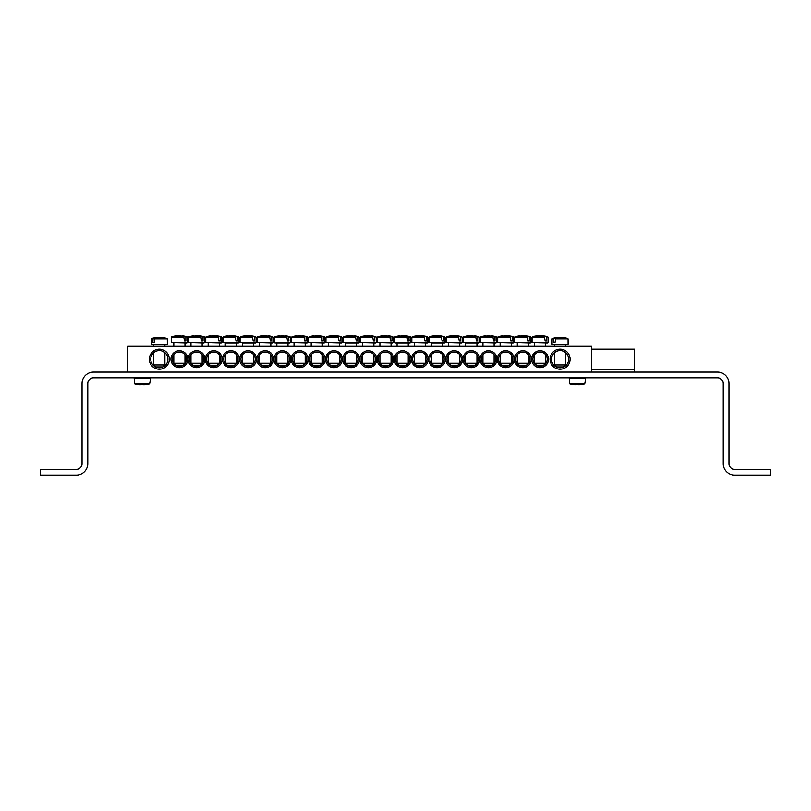<?xml version="1.0" encoding="UTF-8"?>
<svg xmlns="http://www.w3.org/2000/svg" width="811" height="811" viewBox="0 0 811 811"><rect width="100%" height="100%" fill="white"/><g stroke="black" fill="none" stroke-linecap="round" stroke-linejoin="round"><path stroke-width="1.22" d="M150.167 378.25L134.16 378.25L134.707 383.948L149.619 383.948L150.42 379.812L149.609 377.804M144.622 384.82A28.608 28.497 0 0 0 149.619 383.948L134.707 383.948A28.608 28.497 0 0 0 139.705 384.82L140.79 384.333A28.426 28.314 0 0 0 143.537 384.333L144.622 384.82M143.577 384.82L143.537 384.333A28.426 28.314 -0 0 1 140.79 384.333L140.749 384.82M585.248 378.25L569.231 378.25L569.788 383.948L584.69 383.948L585.501 379.812L584.69 377.804M579.703 384.82A28.608 28.497 0 0 0 584.69 383.948L569.788 383.948A28.608 28.497 0 0 0 574.786 384.82L575.861 384.333A28.426 28.314 0 0 0 578.618 384.333L579.703 384.82M578.659 384.82L578.618 384.333A28.426 28.314 -0 0 1 575.861 384.333L575.82 384.82M519.993 365.214L519.993 365.761M591.554 349.186L634.486 349.186L634.486 372.087M717.492 377.804L93.508 377.804A5.728 5.728 0 0 0 87.781 383.532L87.781 463.679A11.445 11.445 0 0 1 76.325 475.124L40.55 475.124L40.55 469.407L76.325 469.407A5.728 5.728 0 0 0 82.053 463.679L82.053 383.532A11.445 11.445 0 0 1 93.508 372.087L717.492 372.087A11.445 11.445 0 0 1 728.947 383.532L728.947 463.679A5.728 5.728 0 0 0 734.675 469.407L770.45 469.407L770.45 475.124L734.675 475.124A11.445 11.445 0 0 1 723.219 463.679L723.219 383.532A5.728 5.728 0 0 0 717.492 377.804M532.878 359.202A7.157 7.157 0 0 1 543.613 353.008A7.157 7.157 0 0 1 543.613 365.396A7.157 7.157 0 0 1 532.878 359.202M531.59 359.202A8.445 8.445 0 0 0 544.252 366.511A8.445 8.445 0 0 0 544.252 351.893A8.445 8.445 0 0 0 531.59 359.202M591.554 372.087L591.554 346.317L127.854 346.317L127.854 372.087M514.417 359.202A8.445 8.445 0 0 0 527.079 366.511A8.445 8.445 0 0 0 527.079 351.893A8.445 8.445 0 0 0 514.417 359.202M480.061 359.202A8.445 8.445 0 0 0 492.733 366.511A8.445 8.445 0 0 0 492.733 351.893A8.445 8.445 0 0 0 480.061 359.202M445.715 359.202A8.445 8.445 0 0 0 458.377 366.511A8.445 8.445 0 0 0 458.377 351.893A8.445 8.445 0 0 0 445.715 359.202M411.37 359.202A8.445 8.445 0 0 0 424.031 366.511A8.445 8.445 0 0 0 424.031 351.893A8.445 8.445 0 0 0 411.37 359.202M377.024 359.202A8.445 8.445 0 0 0 389.685 366.511A8.445 8.445 0 0 0 389.685 351.893A8.445 8.445 0 0 0 377.024 359.202M187.817 359.202A8.445 8.445 0 0 0 175.156 351.893A8.445 8.445 0 0 0 175.156 366.511A8.445 8.445 0 0 0 187.817 359.202M222.163 359.202A8.445 8.445 0 0 0 209.502 351.893A8.445 8.445 0 0 0 209.502 366.511A8.445 8.445 0 0 0 222.163 359.202M256.519 359.202A8.445 8.445 0 0 0 243.847 351.893A8.445 8.445 0 0 0 243.847 366.511A8.445 8.445 0 0 0 256.519 359.202M290.865 359.202A8.445 8.445 0 0 0 278.193 351.893A8.445 8.445 0 0 0 278.193 366.511A8.445 8.445 0 0 0 290.865 359.202M325.211 359.202A8.445 8.445 0 0 0 312.549 351.893A8.445 8.445 0 0 0 312.549 366.511A8.445 8.445 0 0 0 325.211 359.202M359.557 359.202A8.445 8.445 0 0 0 346.895 351.893A8.445 8.445 0 0 0 346.895 366.511A8.445 8.445 0 0 0 359.557 359.202M169.357 359.202A10.016 10.016 0 0 0 154.333 350.524A10.016 10.016 0 0 0 154.333 367.88A10.016 10.016 0 0 0 169.357 359.202M570.082 359.202A10.016 10.016 0 0 0 555.059 350.524A10.016 10.016 0 0 0 555.059 367.88A10.016 10.016 0 0 0 570.082 359.202M342.384 359.202A8.445 8.445 0 0 0 329.722 351.893A8.445 8.445 0 0 0 329.722 366.511A8.445 8.445 0 0 0 342.384 359.202M308.038 359.202A8.445 8.445 0 0 0 295.366 351.893A8.445 8.445 0 0 0 295.366 366.511A8.445 8.445 0 0 0 308.038 359.202M273.692 359.202A8.445 8.445 0 0 0 261.02 351.893A8.445 8.445 0 0 0 261.02 366.511A8.445 8.445 0 0 0 273.692 359.202M239.336 359.202A8.445 8.445 0 0 0 226.674 351.893A8.445 8.445 0 0 0 226.674 366.511A8.445 8.445 0 0 0 239.336 359.202M204.99 359.202A8.445 8.445 0 0 0 192.329 351.893A8.445 8.445 0 0 0 192.329 366.511A8.445 8.445 0 0 0 204.99 359.202M359.841 359.202A8.445 8.445 0 0 0 372.513 366.511A8.445 8.445 0 0 0 372.513 351.893A8.445 8.445 0 0 0 359.841 359.202M394.197 359.202A8.445 8.445 0 0 0 406.858 366.511A8.445 8.445 0 0 0 406.858 351.893A8.445 8.445 0 0 0 394.197 359.202M428.543 359.202A8.445 8.445 0 0 0 441.204 366.511A8.445 8.445 0 0 0 441.204 351.893A8.445 8.445 0 0 0 428.543 359.202M462.888 359.202A8.445 8.445 0 0 0 475.56 366.511A8.445 8.445 0 0 0 475.56 351.893A8.445 8.445 0 0 0 462.888 359.202M497.234 359.202A8.445 8.445 0 0 0 509.906 366.511A8.445 8.445 0 0 0 509.906 351.893A8.445 8.445 0 0 0 497.234 359.202M515.705 359.202A7.157 7.157 0 0 1 526.43 353.008A7.157 7.157 0 0 1 526.43 365.396A7.157 7.157 0 0 1 515.705 359.202M498.522 359.202A7.157 7.157 0 0 1 509.257 353.008A7.157 7.157 0 0 1 509.257 365.396A7.157 7.157 0 0 1 498.522 359.202M481.349 359.202A7.157 7.157 0 0 1 492.084 353.008A7.157 7.157 0 0 1 492.084 365.396A7.157 7.157 0 0 1 481.349 359.202M464.176 359.202A7.157 7.157 0 0 1 474.911 353.008A7.157 7.157 0 0 1 474.911 365.396A7.157 7.157 0 0 1 464.176 359.202M447.003 359.202A7.157 7.157 0 0 1 457.739 353.008A7.157 7.157 0 0 1 457.739 365.396A7.157 7.157 0 0 1 447.003 359.202M429.83 359.202A7.157 7.157 0 0 1 440.566 353.008A7.157 7.157 0 0 1 440.566 365.396A7.157 7.157 0 0 1 429.83 359.202M412.657 359.202A7.157 7.157 0 0 1 423.393 353.008A7.157 7.157 0 0 1 423.393 365.396A7.157 7.157 0 0 1 412.657 359.202M395.484 359.202A7.157 7.157 0 0 1 406.22 353.008A7.157 7.157 0 0 1 406.22 365.396A7.157 7.157 0 0 1 395.484 359.202M378.311 359.202A7.157 7.157 0 0 1 389.037 353.008A7.157 7.157 0 0 1 389.037 365.396A7.157 7.157 0 0 1 378.311 359.202M361.138 359.202A7.157 7.157 0 0 1 371.864 353.008A7.157 7.157 0 0 1 371.864 365.396A7.157 7.157 0 0 1 361.138 359.202M186.53 359.202A7.157 7.157 0 0 1 175.794 365.396A7.157 7.157 0 0 1 175.794 353.008A7.157 7.157 0 0 1 186.53 359.202M203.703 359.202A7.157 7.157 0 0 1 192.967 365.396A7.157 7.157 0 0 1 192.967 353.008A7.157 7.157 0 0 1 203.703 359.202M220.876 359.202A7.157 7.157 0 0 1 210.14 365.396A7.157 7.157 0 0 1 210.14 353.008A7.157 7.157 0 0 1 220.876 359.202M238.049 359.202A7.157 7.157 0 0 1 227.323 365.396A7.157 7.157 0 0 1 227.323 353.008A7.157 7.157 0 0 1 238.049 359.202M255.222 359.202A7.157 7.157 0 0 1 244.496 365.396A7.157 7.157 0 0 1 244.496 353.008A7.157 7.157 0 0 1 255.222 359.202M272.405 359.202A7.157 7.157 0 0 1 261.669 365.396A7.157 7.157 0 0 1 261.669 353.008A7.157 7.157 0 0 1 272.405 359.202M289.578 359.202A7.157 7.157 0 0 1 278.842 365.396A7.157 7.157 0 0 1 278.842 353.008A7.157 7.157 0 0 1 289.578 359.202M306.751 359.202A7.157 7.157 0 0 1 296.015 365.396A7.157 7.157 0 0 1 296.015 353.008A7.157 7.157 0 0 1 306.751 359.202M323.924 359.202A7.157 7.157 0 0 1 313.188 365.396A7.157 7.157 0 0 1 313.188 353.008A7.157 7.157 0 0 1 323.924 359.202M341.096 359.202A7.157 7.157 0 0 1 330.361 365.396A7.157 7.157 0 0 1 330.361 353.008A7.157 7.157 0 0 1 341.096 359.202M358.269 359.202A7.157 7.157 0 0 1 347.534 365.396A7.157 7.157 0 0 1 347.534 353.008A7.157 7.157 0 0 1 358.269 359.202M568.653 359.202A8.586 8.586 0 0 1 555.778 366.643A8.586 8.586 0 0 1 555.778 351.761A8.586 8.586 0 0 1 568.653 359.202M167.928 359.202A8.586 8.586 0 0 1 155.043 366.643A8.586 8.586 0 0 1 155.043 351.761A8.586 8.586 0 0 1 167.928 359.202M153.755 346.317L153.755 344.604L151.89 344.604L167.34 344.158L151.89 344.604M154.698 338.886L167.319 338.886L155.013 338.471L154.232 342.597L152.853 342.597L153.117 338.471L151.363 338.886L152.853 338.886M166.914 338.471A28.628 28.628 0 0 0 162.18 337.589L162.078 337.589A28.608 20.153 97.1 0 1 164.42 338.075A28.426 20.022 97.1 0 0 162.474 338.075A28.608 20.153 -97.1 0 0 160.071 337.589L158.601 337.589A28.608 20.153 97.1 0 0 155.013 338.471M153.117 338.471A28.608 20.153 -97.1 0 1 156.594 337.589L156.503 337.589A28.628 28.628 0 0 0 151.769 338.471M154.232 342.597L152.853 342.597M164.917 364.93L153.755 364.93L155.763 366.927L162.92 366.927L164.917 364.93L164.917 352.673M565.338 344.604L552.615 344.604L565.338 344.604M555.423 338.886L568.045 338.886L555.748 338.471L554.967 342.597L553.578 342.597L553.852 338.471L552.088 338.886L553.578 338.886M553.852 338.471A28.608 20.153 -97.1 0 1 557.329 337.589L557.228 337.589A28.628 28.628 0 0 0 552.494 338.471M567.639 338.471A28.628 28.628 0 0 0 562.905 337.589L562.804 337.589A28.608 20.153 97.1 0 1 565.145 338.075A28.426 20.022 97.1 0 0 563.209 338.075A28.608 20.153 -97.1 0 0 560.796 337.589L559.337 337.589A28.608 20.153 97.1 0 0 555.748 338.471M564.01 364.93L554.481 364.93L556.488 366.927L563.645 366.927L565.652 364.93L564.01 364.93M554.967 342.597L553.578 342.597M359.091 337.173L357.337 336.747L359.091 337.173L359.121 342.445L343.114 342.445L358.563 342.891L345.537 342.891L345.537 346.317M357.6 337.173L357.6 340.884L356.222 340.884L355.441 336.747L343.134 337.173L355.755 337.173M355.441 336.747A28.608 20.153 -97.1 0 0 351.852 335.876L350.382 335.876A28.608 20.153 97.1 0 0 347.98 336.362A28.426 20.022 -97.1 0 0 346.033 336.362A28.608 20.153 -97.1 0 1 348.375 335.876L348.274 335.876A28.628 28.628 0 0 0 343.54 336.747M358.685 336.747A28.628 28.628 0 0 0 353.951 335.876L353.86 335.876A28.608 20.153 97.1 0 1 357.337 336.747M356.698 363.206L345.537 363.206L347.534 365.214L354.691 365.214L356.698 363.206L356.698 354.721M357.6 340.884L356.222 340.884M341.918 337.173L340.164 336.747L341.918 337.173L341.948 342.445L325.931 342.445L341.39 342.891L339.525 342.891L339.525 346.317M340.427 337.173L340.427 340.884L339.049 340.884L338.268 336.747L325.961 337.173L338.582 337.173M338.268 336.747A28.608 20.153 -97.1 0 0 334.679 335.876L333.209 335.876A28.608 20.153 97.1 0 0 330.807 336.362A28.426 20.022 -97.1 0 0 328.86 336.362A28.608 20.153 -97.1 0 1 331.202 335.876L331.101 335.876A28.628 28.628 0 0 0 326.367 336.747M341.512 336.747A28.628 28.628 0 0 0 336.778 335.876L336.687 335.876A28.608 20.153 97.1 0 1 340.164 336.747M339.525 363.206L328.364 363.206L330.361 365.214L337.518 365.214L339.525 363.206L339.525 354.721M340.427 340.884L339.049 340.884M324.745 337.173L322.991 336.747L324.745 337.173L324.775 342.445L308.758 342.445L324.218 342.891L322.352 342.891L322.352 346.317M323.254 337.173L323.254 340.884L321.866 340.884L321.085 336.747L308.788 337.173L321.409 337.173M321.085 336.747A28.608 20.153 -97.1 0 0 317.496 335.876L316.037 335.876A28.608 20.153 97.1 0 0 313.634 336.362A28.426 20.022 -97.1 0 0 311.688 336.362A28.608 20.153 -97.1 0 1 314.029 335.876L313.928 335.876A28.628 28.628 0 0 0 309.194 336.747M324.339 336.747A28.628 28.628 0 0 0 319.605 335.876L319.504 335.876A28.608 20.153 97.1 0 1 322.991 336.747M322.352 363.206L311.181 363.206L313.188 365.214L320.345 365.214L322.352 363.206L322.352 354.721M323.254 340.884L321.866 340.884M307.572 337.173L305.808 336.747L307.572 337.173L307.602 342.445L291.585 342.445L307.045 342.891L305.179 342.891L305.179 346.317M306.082 337.173L306.082 340.884L304.693 340.884L303.912 336.747L291.615 337.173L304.237 337.173M303.912 336.747A28.608 20.153 -97.1 0 0 300.323 335.876L298.864 335.876A28.608 20.153 97.1 0 0 296.451 336.362A28.426 20.022 -97.1 0 0 294.515 336.362A28.608 20.153 -97.1 0 1 296.856 335.876L296.755 335.876A28.628 28.628 0 0 0 292.021 336.747M307.166 336.747A28.628 28.628 0 0 0 302.432 335.876L302.331 335.876A28.608 20.153 97.1 0 1 305.808 336.747M305.179 363.206L294.008 363.206L296.015 365.214L303.172 365.214L305.179 363.206L305.179 354.721M306.082 340.884L304.693 340.884M276.835 346.317L276.835 342.891L289.872 342.891L287.996 342.891L287.996 346.317M288.909 337.173L290.399 337.173L288.635 336.747L288.909 340.884L287.52 340.884L286.739 336.747L274.442 337.173L287.064 337.173M286.739 336.747A28.608 20.153 -97.1 0 0 283.151 335.876L281.681 335.876A28.608 20.153 97.1 0 0 279.278 336.362A28.426 20.022 -97.1 0 0 277.332 336.362A28.608 20.153 -97.1 0 1 279.673 335.876L279.582 335.876A28.628 28.628 0 0 0 274.848 336.747M289.993 336.747A28.628 28.628 0 0 0 285.259 335.876L285.158 335.876A28.608 20.153 97.1 0 1 288.635 336.747M287.996 363.206L276.835 363.206L278.842 365.214L285.999 365.214L287.996 363.206L287.996 354.721M288.909 340.884L287.52 340.884M273.226 337.173L271.462 336.747L273.226 337.173L273.246 342.445L257.239 342.445L272.689 342.891L270.823 342.891L270.823 346.317M271.736 337.173L271.736 340.884L270.347 340.884L269.566 336.747L257.269 337.173L269.891 337.173M269.566 336.747A28.608 20.153 -97.1 0 0 265.978 335.876L264.508 335.876A28.608 20.153 97.1 0 0 262.105 336.362A28.426 20.022 -97.1 0 0 260.159 336.362A28.608 20.153 -97.1 0 1 262.5 335.876L262.409 335.876A28.628 28.628 0 0 0 257.675 336.747M272.82 336.747A28.628 28.628 0 0 0 268.086 335.876L267.985 335.876A28.608 20.153 97.1 0 1 271.462 336.747M270.823 363.206L259.662 363.206L261.669 365.214L268.826 365.214L270.823 363.206L270.823 354.721M271.736 340.884L270.347 340.884M256.053 337.173L254.289 336.747L256.053 337.173L256.073 342.445L240.066 342.445L255.516 342.891L242.489 342.891L242.489 346.317M254.563 337.173L254.563 340.884L253.174 340.884L252.393 336.747L240.097 337.173L252.718 337.173M252.393 336.747A28.608 20.153 -97.1 0 0 248.805 335.876L247.335 335.876A28.608 20.153 97.1 0 0 244.932 336.362A28.426 20.022 -97.1 0 0 242.986 336.362A28.608 20.153 -97.1 0 1 245.327 335.876L245.236 335.876A28.628 28.628 0 0 0 240.492 336.747M255.647 336.747A28.628 28.628 0 0 0 250.903 335.876L250.812 335.876A28.608 20.153 97.1 0 1 254.289 336.747M253.65 363.206L242.489 363.206L244.496 365.214L251.653 365.214L253.65 363.206L253.65 354.721M254.563 340.884L253.174 340.884M238.88 337.173L237.116 336.747L238.88 337.173L238.9 342.445L222.893 342.445L238.343 342.891L225.316 342.891L225.316 346.317M237.39 337.173L237.39 340.884L236.001 340.884L235.22 336.747L222.913 337.173L235.535 337.173M235.22 336.747A28.608 20.153 -97.1 0 0 231.632 335.876L230.162 335.876A28.608 20.153 97.1 0 0 227.759 336.362A28.426 20.022 -97.1 0 0 225.813 336.362A28.608 20.153 -97.1 0 1 228.155 335.876L228.063 335.876A28.628 28.628 0 0 0 223.319 336.747M238.475 336.747A28.628 28.628 0 0 0 233.73 335.876L233.639 335.876A28.608 20.153 97.1 0 1 237.116 336.747M236.477 363.206L225.316 363.206L227.323 365.214L234.47 365.214L236.477 363.206L236.477 354.721M237.39 340.884L236.001 340.884M221.697 337.173L219.943 336.747L221.697 337.173L221.727 342.445L205.72 342.445L221.17 342.891L219.305 342.891L219.305 346.317M220.207 337.173L220.207 340.884L218.828 340.884L218.047 336.747L205.741 337.173L218.362 337.173M218.047 336.747A28.608 20.153 -97.1 0 0 214.459 335.876L212.989 335.876A28.608 20.153 97.1 0 0 210.586 336.362A28.426 20.022 -97.1 0 0 208.64 336.362A28.608 20.153 -97.1 0 1 210.982 335.876L210.88 335.876A28.628 28.628 0 0 0 206.146 336.747M221.291 336.747A28.628 28.628 0 0 0 216.557 335.876L216.466 335.876A28.608 20.153 97.1 0 1 219.943 336.747M219.305 363.206L208.143 363.206L210.14 365.214L217.297 365.214L219.305 363.206L219.305 354.721M220.207 340.884L218.828 340.884M204.524 337.173L202.77 336.747L204.524 337.173L204.554 342.445L188.537 342.445L203.997 342.891L202.132 342.891L202.132 346.317M203.034 337.173L203.034 340.884L201.655 340.884L200.875 336.747L188.568 337.173L201.189 337.173M200.875 336.747A28.608 20.153 -97.1 0 0 197.286 335.876L195.816 335.876A28.608 20.153 97.1 0 0 193.413 336.362A28.426 20.022 -97.1 0 0 191.467 336.362A28.608 20.153 -97.1 0 1 193.809 335.876L193.707 335.876A28.628 28.628 0 0 0 188.973 336.747M204.119 336.747A28.628 28.628 0 0 0 199.384 335.876L199.293 335.876A28.608 20.153 97.1 0 1 202.77 336.747M202.132 363.206L190.97 363.206L192.967 365.214L200.124 365.214L202.132 363.206L202.132 354.721M203.034 340.884L201.655 340.884M187.351 337.173L185.597 336.747L187.351 337.173L187.382 342.445L171.364 342.445L186.824 342.891L184.959 342.891L184.959 346.317M185.861 337.173L185.861 340.884L184.472 340.884L183.691 336.747L171.395 337.173L184.016 337.173M183.691 336.747A28.608 20.153 -97.1 0 0 180.113 335.876L178.643 335.876A28.608 20.153 97.1 0 0 176.24 336.362A28.426 20.022 -97.1 0 0 174.294 336.362A28.608 20.153 -97.1 0 1 176.636 335.876L176.534 335.876A28.628 28.628 0 0 0 171.8 336.747M186.946 336.747A28.628 28.628 0 0 0 182.211 335.876L182.11 335.876A28.608 20.153 97.1 0 1 185.597 336.747M184.959 363.206L173.797 363.206L175.794 365.214L182.951 365.214L184.959 363.206L184.959 354.721M185.861 340.884L184.472 340.884M376.263 337.173L374.51 336.747L376.263 337.173L376.294 342.445L360.287 342.445L375.736 342.891L373.871 342.891L373.871 346.317M374.783 337.173L374.783 340.884L373.395 340.884L372.614 336.747L360.307 337.173L372.928 337.173M372.614 336.747A28.608 20.153 -97.1 0 0 369.025 335.876L367.555 335.876A28.608 20.153 97.1 0 0 365.153 336.362A28.426 20.022 -97.1 0 0 363.206 336.362A28.608 20.153 -97.1 0 1 365.548 335.876L365.457 335.876A28.628 28.628 0 0 0 360.713 336.747M375.868 336.747A28.628 28.628 0 0 0 371.124 335.876L371.032 335.876A28.608 20.153 97.1 0 1 374.51 336.747M373.871 363.206L362.71 363.206L364.707 365.214L371.864 365.214L373.871 363.206L373.871 354.721M374.783 340.884L373.395 340.884M393.447 337.173L391.683 336.747L393.447 337.173L393.467 342.445L377.46 342.445L392.909 342.891L391.044 342.891L391.044 346.317M391.956 337.173L391.956 340.884L390.567 340.884L389.787 336.747L377.48 337.173L390.111 337.173M389.787 336.747A28.608 20.153 -97.1 0 0 386.198 335.876L384.728 335.876A28.608 20.153 97.1 0 0 382.326 336.362A28.426 20.022 -97.1 0 0 380.379 336.362A28.608 20.153 -97.1 0 1 382.721 335.876L382.63 335.876A28.628 28.628 0 0 0 377.885 336.747M393.041 336.747A28.628 28.628 0 0 0 388.297 335.876L388.205 335.876A28.608 20.153 97.1 0 1 391.683 336.747M391.044 363.206L379.883 363.206L381.89 365.214L389.037 365.214L391.044 363.206L391.044 354.721M391.956 340.884L390.567 340.884M397.055 346.317L397.055 342.891L410.082 342.891L408.217 342.891L408.217 346.317M409.129 337.173L410.619 337.173L408.856 336.747L409.129 340.884L407.74 340.884L406.96 336.747L394.663 337.173L407.284 337.173M406.96 336.747A28.608 20.153 -97.1 0 0 403.371 335.876L401.901 335.876A28.608 20.153 97.1 0 0 399.499 336.362A28.426 20.022 -97.1 0 0 397.552 336.362A28.608 20.153 -97.1 0 1 399.894 335.876L399.803 335.876A28.628 28.628 0 0 0 395.069 336.747M410.214 336.747A28.628 28.628 0 0 0 405.48 335.876L405.378 335.876A28.608 20.153 97.1 0 1 408.856 336.747M408.217 363.206L397.055 363.206L399.063 365.214L406.22 365.214L408.217 363.206L408.217 354.721M409.129 340.884L407.74 340.884M427.792 337.173L426.028 336.747L427.792 337.173L427.823 342.445L411.806 342.445L427.265 342.891L425.39 342.891L425.39 346.317M426.302 337.173L426.302 340.884L424.913 340.884L424.133 336.747L411.836 337.173L424.457 337.173M424.133 336.747A28.608 20.153 -97.1 0 0 420.544 335.876L419.074 335.876A28.608 20.153 97.1 0 0 416.672 336.362A28.426 20.022 -97.1 0 0 414.725 336.362A28.608 20.153 -97.1 0 1 417.067 335.876L416.976 335.876A28.628 28.628 0 0 0 412.241 336.747M427.387 336.747A28.628 28.628 0 0 0 422.653 335.876L422.551 335.876A28.608 20.153 97.1 0 1 426.028 336.747M425.39 363.206L414.228 363.206L416.236 365.214L423.393 365.214L425.39 363.206L425.39 354.721M426.302 340.884L424.913 340.884M444.965 337.173L443.201 336.747L444.965 337.173L444.996 342.445L428.978 342.445L444.438 342.891L431.401 342.891L431.401 346.317M443.475 337.173L443.475 340.884L442.086 340.884L441.306 336.747L429.009 337.173L441.63 337.173M441.306 336.747A28.608 20.153 -97.1 0 0 437.717 335.876L436.247 335.876A28.608 20.153 97.1 0 0 433.844 336.362A28.426 20.022 -97.1 0 0 431.898 336.362A28.608 20.153 -97.1 0 1 434.25 335.876L434.149 335.876A28.628 28.628 0 0 0 429.414 336.747M444.56 336.747A28.628 28.628 0 0 0 439.826 335.876L439.724 335.876A28.608 20.153 97.1 0 1 443.201 336.747M442.563 363.206L431.401 363.206L433.409 365.214L440.566 365.214L442.563 363.206L442.563 354.721M443.475 340.884L442.086 340.884M462.138 337.173L460.384 336.747L462.138 337.173L462.169 342.445L446.151 342.445L461.611 342.891L459.746 342.891L459.746 346.317M460.648 337.173L460.648 340.884L459.259 340.884L458.479 336.747L446.182 337.173L458.803 337.173M458.479 336.747A28.608 20.153 -97.1 0 0 454.89 335.876L453.43 335.876A28.608 20.153 97.1 0 0 451.028 336.362A28.426 20.022 -97.1 0 0 449.081 336.362A28.608 20.153 -97.1 0 1 451.423 335.876L451.321 335.876A28.628 28.628 0 0 0 446.587 336.747M461.733 336.747A28.628 28.628 0 0 0 456.998 335.876L456.897 335.876A28.608 20.153 97.1 0 1 460.384 336.747M459.746 363.206L448.574 363.206L450.581 365.214L457.739 365.214L459.746 363.206L459.746 354.721M460.648 340.884L459.259 340.884M479.311 337.173L477.557 336.747L479.311 337.173L479.342 342.445L463.324 342.445L478.784 342.891L465.757 342.891L465.757 346.317M477.821 337.173L477.821 340.884L476.432 340.884L475.651 336.747L463.355 337.173L475.976 337.173M475.651 336.747A28.608 20.153 -97.1 0 0 472.073 335.876L470.603 335.876A28.608 20.153 97.1 0 0 468.2 336.362A28.426 20.022 -97.1 0 0 466.254 336.362A28.608 20.153 -97.1 0 1 468.596 335.876L468.494 335.876A28.628 28.628 0 0 0 463.76 336.747M478.906 336.747A28.628 28.628 0 0 0 474.171 335.876L474.07 335.876A28.608 20.153 97.1 0 1 477.557 336.747M476.919 363.206L465.757 363.206L467.754 365.214L474.911 365.214L476.919 363.206L476.919 354.721M477.821 340.884L476.432 340.884M496.484 337.173L494.73 336.747L496.484 337.173L496.514 342.445L480.497 342.445L495.957 342.891L494.092 342.891L494.092 346.317M494.994 337.173L494.994 340.884L493.615 340.884L492.835 336.747L480.528 337.173L493.149 337.173M492.835 336.747A28.608 20.153 -97.1 0 0 489.246 335.876L487.776 335.876A28.608 20.153 97.1 0 0 485.373 336.362A28.426 20.022 -97.1 0 0 483.427 336.362A28.608 20.153 -97.1 0 1 485.769 335.876L485.667 335.876A28.628 28.628 0 0 0 480.933 336.747M496.079 336.747A28.628 28.628 0 0 0 491.344 335.876L491.253 335.876A28.608 20.153 97.1 0 1 494.73 336.747M494.092 363.206L482.93 363.206L484.927 365.214L492.084 365.214L494.092 363.206L494.092 354.721M494.994 340.884L493.615 340.884M513.657 337.173L511.903 336.747L513.657 337.173L513.687 342.445L497.68 342.445L513.13 342.891L511.265 342.891L511.265 346.317M512.167 337.173L512.167 340.884L510.788 340.884L510.007 336.747L497.701 337.173L510.322 337.173M510.007 336.747A28.608 20.153 -97.1 0 0 506.419 335.876L504.949 335.876A28.608 20.153 97.1 0 0 502.546 336.362A28.426 20.022 -97.1 0 0 500.6 336.362A28.608 20.153 -97.1 0 1 502.942 335.876L502.84 335.876A28.628 28.628 0 0 0 498.106 336.747M513.251 336.747A28.628 28.628 0 0 0 508.517 335.876L508.426 335.876A28.608 20.153 97.1 0 1 511.903 336.747M511.265 363.206L500.103 363.206L502.1 365.214L509.257 365.214L511.265 363.206L511.265 354.721M512.167 340.884L510.788 340.884M530.84 337.173L529.076 336.747L530.84 337.173L530.86 342.445L514.853 342.445L530.303 342.891L528.437 342.891L528.437 346.317M529.35 337.173L529.35 340.884L527.961 340.884L527.18 336.747L514.873 337.173L527.495 337.173M527.18 336.747A28.608 20.153 -97.1 0 0 523.592 335.876L522.122 335.876A28.608 20.153 97.1 0 0 519.719 336.362A28.426 20.022 -97.1 0 0 517.773 336.362A28.608 20.153 -97.1 0 1 520.115 335.876L520.023 335.876A28.628 28.628 0 0 0 515.279 336.747M530.435 336.747A28.628 28.628 0 0 0 525.69 335.876L525.599 335.876A28.608 20.153 97.1 0 1 529.076 336.747M528.437 363.206L517.276 363.206L519.283 365.214L526.43 365.214L528.437 363.206L528.437 354.721M529.35 340.884L527.961 340.884M548.013 337.173L546.249 336.747L548.013 337.173L548.033 342.445L532.026 342.445L547.476 342.891L545.61 342.891L545.61 346.317M546.523 337.173L546.523 340.884L545.134 340.884L544.353 336.747L532.057 337.173L544.678 337.173M544.353 336.747A28.608 20.153 -97.1 0 0 540.765 335.876L539.295 335.876A28.608 20.153 97.1 0 0 536.892 336.362A28.426 20.022 -97.1 0 0 534.946 336.362A28.608 20.153 -97.1 0 1 537.287 335.876L537.196 335.876A28.628 28.628 0 0 0 532.452 336.747M547.607 336.747A28.628 28.628 0 0 0 542.863 335.876L542.772 335.876A28.608 20.153 97.1 0 1 546.249 336.747M545.61 363.206L534.449 363.206L536.456 365.214L543.613 365.214L545.61 363.206L545.61 354.721M546.523 340.884L545.134 340.884M591.554 369.218L634.486 369.218M568.045 338.886L568.075 344.158L552.615 344.604M290.399 337.173L290.429 342.445L274.97 342.891M410.619 337.173L410.64 342.445L395.19 342.891M134.16 378.25L134.717 377.804M569.231 378.25L569.788 377.804M151.363 338.886L151.333 344.158M167.319 338.886L167.34 344.158M153.755 352.673L153.755 364.93M164.917 344.604L164.917 346.317M568.075 344.158L567.518 344.604M552.088 338.886L552.058 344.158M554.481 344.604L554.481 346.317M554.481 352.673L554.481 364.93M565.652 344.604L565.652 346.317M565.652 352.673L565.652 364.93M359.121 342.445L358.563 342.891M343.134 337.173L343.114 342.445M345.537 354.721L345.537 363.206M356.698 342.891L356.698 346.317M341.948 342.445L341.39 342.891M325.961 337.173L325.931 342.445M328.364 342.891L328.364 346.317M328.364 354.721L328.364 363.206M324.775 342.445L324.218 342.891M308.788 337.173L308.758 342.445M311.181 342.891L311.181 346.317M311.181 354.721L311.181 363.206M307.602 342.445L307.045 342.891M291.615 337.173L291.585 342.445M294.008 342.891L294.008 346.317M294.008 354.721L294.008 363.206M290.429 342.445L289.872 342.891M274.442 337.173L274.412 342.445M276.835 354.721L276.835 363.206M273.246 342.445L272.689 342.891M257.269 337.173L257.239 342.445M259.662 342.891L259.662 346.317M259.662 354.721L259.662 363.206M256.073 342.445L255.516 342.891M240.097 337.173L240.066 342.445M242.489 354.721L242.489 363.206M253.65 342.891L253.65 346.317M238.9 342.445L238.343 342.891M222.913 337.173L222.893 342.445M225.316 354.721L225.316 363.206M236.477 342.891L236.477 346.317M221.727 342.445L221.17 342.891M205.741 337.173L205.72 342.445M208.143 342.891L208.143 346.317M208.143 354.721L208.143 363.206M204.554 342.445L203.997 342.891M188.568 337.173L188.537 342.445M190.97 342.891L190.97 346.317M190.97 354.721L190.97 363.206M187.382 342.445L186.824 342.891M171.395 337.173L171.364 342.445M173.797 342.891L173.797 346.317M173.797 354.721L173.797 363.206M376.294 342.445L375.736 342.891M360.307 337.173L360.287 342.445M362.71 342.891L362.71 346.317M362.71 354.721L362.71 363.206M393.467 342.445L392.909 342.891M377.48 337.173L377.46 342.445M379.883 342.891L379.883 346.317M379.883 354.721L379.883 363.206M410.64 342.445L410.082 342.891M394.663 337.173L394.633 342.445M397.055 354.721L397.055 363.206M427.823 342.445L427.265 342.891M411.836 337.173L411.806 342.445M414.228 342.891L414.228 346.317M414.228 354.721L414.228 363.206M444.996 342.445L444.438 342.891M429.009 337.173L428.978 342.445M431.401 354.721L431.401 363.206M442.563 342.891L442.563 346.317M462.169 342.445L461.611 342.891M446.182 337.173L446.151 342.445M448.574 342.891L448.574 346.317M448.574 354.721L448.574 363.206M479.342 342.445L478.784 342.891M463.355 337.173L463.324 342.445M465.757 354.721L465.757 363.206M476.919 342.891L476.919 346.317M496.514 342.445L495.957 342.891M480.528 337.173L480.497 342.445M482.93 342.891L482.93 346.317M482.93 354.721L482.93 363.206M513.687 342.445L513.13 342.891M497.701 337.173L497.68 342.445M500.103 342.891L500.103 346.317M500.103 354.721L500.103 363.206M530.86 342.445L530.303 342.891M514.873 337.173L514.853 342.445M517.276 342.891L517.276 346.317M517.276 354.721L517.276 363.206M548.033 342.445L547.476 342.891M532.057 337.173L532.026 342.445M534.449 342.891L534.449 346.317M534.449 354.721L534.449 363.206"/></g></svg>
